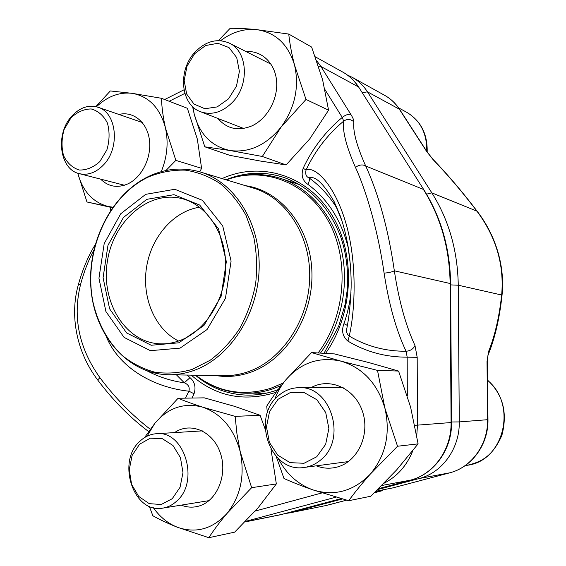 <?xml version="1.0" encoding="UTF-8"?>
<svg xmlns="http://www.w3.org/2000/svg" width="566" height="566" viewBox="0 0 566 566"><rect width="100%" height="100%" fill="white"/><g stroke="black" fill="none" stroke-linecap="round" stroke-linejoin="round"><path stroke-width="0.85" d="M392.868 487.892L376.05 491.182M392.726 487.934L449.581 472.865C471.478 467.445 488.14 444.529 487.588 419.731L487.022 361.525L488.515 351.67C494.847 336.006 499.226 317.123 501.66 295.013C504.334 264.867 496.099 236.921 476.947 211.182L477.032 211.09C462.556 192.03 447.805 174.689 432.785 159.081L427.012 151.766L399.759 109.571C395.818 103.514 390.809 98.788 384.731 95.385L352.257 77.344C358.384 80.775 363.45 85.6 367.461 91.834L431.83 192.85C448.859 219.891 457.668 250.681 458.262 285.222L459.281 421.918C459.804 448.385 442.209 472.815 419.187 478.525L377.699 489.562M450.628 284.889L458.262 285.222L501.66 295.013L501.964 295.905C505.403 264.838 494.748 233.949 477.032 211.09M375.053 492.151L381.894 490.807L382.878 489.852M316.734 456.776L325.655 444.345L328.874 428.512L325.719 412.55L316.882 399.738L304.253 392.627L290.408 392.514L278.069 399.278L269.565 411.51L266.473 426.849L269.366 442.386L277.75 455.156L290.082 462.648L303.999 463.278L316.734 456.776M320.851 459.818C315.92 464.049 310.401 466.582 304.31 467.424C270.661 473.395 251.099 418.239 277.97 396.136C284.118 390.611 291.15 387.795 299.074 387.682C330.629 385.552 347.404 438.983 320.851 459.818M99.849 161.543L106.882 149.891C109.606 140.566 109.783 131.623 107.413 123.041C103.585 115.591 98.187 110.901 91.218 108.955C83.909 109.019 77.146 112.011 70.92 117.94L64.163 129.409C61.553 138.458 61.347 147.188 63.555 155.593C67.163 163.001 72.398 167.812 79.247 170.019C86.541 170.239 93.411 167.416 99.849 161.543M103.755 164.642C96.178 172.588 88.041 175.594 79.346 173.663C59.579 169.559 55.036 134.107 71.641 116.313C79.742 107.519 88.529 104.498 98.024 107.25C116.695 112.471 120.374 147.549 103.755 164.642M228.494 98.894L236.454 86.202L239.404 71.429L236.715 57.605L228.997 47.572L217.875 43.299L205.621 45.528L194.64 53.706L187.013 66.172L184.176 80.513L186.646 94.02L193.996 104.087L204.871 108.729L217.188 106.917L228.494 98.894M232.456 102.319C222.339 112.351 211.726 115.499 200.619 111.75C180.618 104.894 177.483 70.467 194.895 52.235C205.769 41.056 217.266 38.028 229.379 43.15C247.802 51.357 249.691 85.027 232.456 102.319M172.248 498.703L180.052 487.298L182.988 472.61L180.448 457.661L172.991 445.52L162.201 438.6L150.273 438.19L139.554 444.232L132.09 455.474L129.253 469.738L131.588 484.312L138.684 496.41L149.233 503.648L161.218 504.511L172.248 498.703M176.316 501.455C172.305 505.063 167.847 507.27 162.951 508.091C133.562 514.31 116.2 461.523 140.05 441.119C144.811 436.634 150.223 434.172 156.287 433.726C184.304 429.934 200.251 481.857 176.316 501.455M149.297 506.308L152.855 515.753C159.598 519.574 167.699 523.38 177.158 527.165L208.84 537.7C213.693 530.116 219.728 522.05 226.959 513.496L251.651 487.687L240.302 452.057L236.963 433.966L235.138 416.371L203.024 407.258C193.374 404.152 185.068 401.153 178.092 398.259L154.879 423.29L144.542 437.596M265.206 429.24L260.084 415.295L234.628 406.353L204.305 397.856L178.092 398.259M260.084 415.295L235.138 416.371M208.84 537.7L234.657 532.153L258.146 507.73L276.335 483.916L251.651 487.687M276.335 483.916L270.994 449.312M174.569 432.594C190.417 421.521 213.141 431.179 220.372 453.076C227.949 474.817 216.962 501.306 198.602 506.16C192.751 507.752 186.971 507.412 181.254 505.127M153.315 507.674C159.768 516.843 167.713 523.338 177.158 527.165C195.758 533.724 212.356 529.175 226.959 513.496C240.571 496.318 245.014 475.836 240.302 452.057C234.105 428.887 221.681 413.951 203.024 407.258C184.268 402.228 168.222 407.57 154.879 423.29L147.004 436.216M262.376 393.95L257.891 393.144M291.023 181.849L295.537 182.443M316.684 60.732L320.908 66.491L350.892 114.502C352.972 117.87 353.962 120.332 353.863 121.867C352.76 131.128 356.707 145.83 365.7 165.987C378.859 194.761 388.403 229.697 394.339 270.803C392.047 272.005 388.63 272.777 384.095 273.116C378.612 234.338 367.461 193.579 355.441 167.338C346.194 146.184 342.281 130.774 343.689 121.11C327.608 134.531 315.071 150.825 306.065 169.984C314.165 165.767 335.136 183.412 346.916 226.733C358.285 270.152 353.892 316.642 349.215 336.055C346.795 334.074 346.024 331.414 346.901 328.075L346.908 328.047C349.151 316.734 350.552 303.213 351.125 287.5C351.352 274.361 350.304 260.452 347.97 245.771C344.963 229.761 342.48 222.226 340.116 215.54L333.982 201.298M147.606 371.126C159.287 377.161 171.519 381.045 184.304 382.779C188.4 384.477 189.935 387.286 188.903 391.191C155.813 387.76 120.353 369.52 106.67 337.555M93.715 250.321C88.423 260.332 84.093 271.524 80.719 283.884C72.398 316.734 78.808 348.019 99.956 377.727L97.628 379.899C113.002 400.374 130.003 417.588 148.639 431.561M350.382 264.874L347.786 244.689M341.914 220.775L333.947 201.355C323.483 183.441 315.17 175.609 309.015 177.865C309.779 179.429 309.376 181.58 307.805 184.311C302.47 180.554 300.914 175.219 303.15 168.293C312.496 148.37 325.521 131.418 342.232 117.424L325.025 89.697M337.746 209.561C329.928 196.607 320.349 186.044 309.015 177.865C306.114 176.762 305.131 174.137 306.065 169.984L303.15 168.293M347.397 325.45L343.944 323.646C341.305 330.877 342.649 336.713 347.97 341.156L349.215 336.055C366.386 346.272 385.333 351.337 406.07 351.26C396.242 330.452 388.913 304.402 384.095 273.116M318.531 66.194L320.908 66.491L358.285 86.831C354.231 80.513 349.102 75.625 342.904 72.151C349.356 75.773 354.67 80.839 358.844 87.348L423.892 189.815C441.147 217.344 450.055 248.608 450.621 283.623L394.339 270.803C398.867 300.631 405.737 325.521 414.97 345.479L417.192 357.295L417.467 425.144L451.081 422.547L450.133 283.389C449.553 248.226 440.638 216.912 423.403 189.426L365.7 165.987C362.672 164.26 359.254 164.713 355.441 167.338M80.719 283.884L78.299 284.91C69.724 315.05 76.12 351.444 97.628 379.906M191.959 398.047L194.053 393.752C196.126 387.201 194.775 381.831 190.013 377.656L184.304 382.779L176.493 374.89M194.053 393.752L188.903 391.191L185.415 398.146M180.045 348.125L150.386 350.665L124.067 337.393L105.913 311.526L98.951 278.231L104.194 243.592L120.707 213.792L145.71 194.336L174.795 189.285L202.387 200.307L222.707 225.869L231.091 261.053L225.459 298.332L207.043 329.554L180.045 348.125M178.856 342.805L151.207 345.253L126.607 332.942L109.613 308.817L103.076 277.694L107.979 245.304L123.445 217.457L146.827 199.331L173.974 194.69L199.678 205.048L218.561 228.912L226.336 261.669L221.094 296.365L203.972 325.443L178.856 342.805M179.747 340.612C172.941 343.123 166.1 344.178 159.23 343.795C124.895 341.921 100.741 301.529 107.384 261.301C113.37 220.966 148.731 189.907 181.99 198.631C207.043 204.934 226.152 233.701 225.7 266.692C225.381 299.669 205.366 331.259 179.747 340.612M112.485 207.715L86.959 201.977L112.676 207.453M77.761 173.182L86.959 201.977M199.77 171.838L201.588 168.314L197.336 139.109L187.367 108.283L161.473 98.293L132.303 93.348L110.335 90.949L95.824 106.627M201.588 168.314L175.849 160.369L165.47 128.022C163.114 117.431 161.784 107.519 161.473 98.293M165.93 170.543L175.849 160.369M118.931 114.452C133.215 110.886 147.139 122.171 149.403 139.823C151.815 157.419 141.889 177.469 127.775 183.929C117.388 188.301 108.347 186.702 100.628 179.132M161.232 171.689C167.196 157.086 168.604 142.533 165.47 128.022C160.065 107.993 149.007 96.439 132.303 93.348C119.376 91.869 107.427 96.34 96.453 106.776M77.783 173.196C82.728 191.379 92.93 202.487 108.389 206.533L112.86 207.191M192.603 106.599L194.195 114.007L204.814 146.813L230.114 150.528L262.327 156.478L281.125 127.053L306.001 99.446L294.532 65.062C291.674 53.912 289.742 43.575 288.745 34.066L256.094 29.559C246.182 28.633 237.536 28.215 230.164 28.3L218.384 40.603M262.327 156.478L286.099 164.939L260.303 161.034L229.895 155.36L204.814 146.813M286.099 164.939L309.751 138.889L328.57 110.193L322.599 79.749L311.633 47.07L288.745 34.066M328.57 110.193L306.001 99.446M246.125 51.612C261.584 50.275 275.154 63.102 276.597 81.122C278.161 99.107 267.194 118.853 252.012 125.843C238.328 131.425 226.966 128.963 217.91 118.464M192.935 106.91L194.195 114.007C199.621 134.347 211.592 146.516 230.114 150.528C249.224 153.011 266.225 145.186 281.125 127.053C295.006 107.681 299.478 87.015 294.532 65.062C288.073 43.999 275.26 32.163 256.094 29.559C243.621 28.569 231.784 32.276 220.599 40.688M276.236 456.529L283.99 478.496C292.332 482.274 301.989 486.074 312.963 489.894L348.706 500.712L370.815 496.24L396.625 469.922L418.104 443.871L410.598 407.096L398.57 371.055L368.416 362.452L334.421 353.913L311.533 352.59L286.035 379.602C278.465 388.785 272.027 397.643 266.728 406.176L267.371 412.89M398.57 371.055L377.508 370.397L341.248 361.214L311.533 352.59M418.104 443.871L397.53 446.249L384.887 408.121L377.508 370.397M348.706 500.712C354.797 492.342 361.978 483.498 370.249 474.174L397.53 446.249M311.024 387.668C329.447 377.147 354.606 388.078 362.36 411.1C370.482 433.981 358.052 461.474 337.414 466.978C330.268 468.917 323.214 468.542 316.26 465.839M278.338 458.651C286.325 473.94 297.865 484.355 312.963 489.894C334.471 496.509 353.566 491.267 370.249 474.174C385.771 455.474 390.653 433.457 384.887 408.121C377.409 383.486 362.863 367.85 341.248 361.214C319.564 356.368 301.162 362.495 286.035 379.602C281.153 385.481 277.354 392.153 274.644 399.624M449.708 472.829L419.187 478.525L417.446 477.739M487.022 361.525L487.404 361.575L487.97 419.668L459.281 421.918L451.569 421.981M426.559 194.159L431.83 192.85L476.947 211.182C462.585 192.277 447.975 175.106 433.124 159.669L426.601 151.412L399.327 109.174L367.461 91.834L362.24 92.704M399.759 109.571L399.327 109.174C395.471 103.267 390.611 98.675 384.731 95.385M488.515 351.67L488.408 354.217C494.988 337.874 499.502 318.432 501.964 295.905M433.124 159.669L432.785 159.081M426.601 151.412L427.026 151.794M326.129 505.509L289.912 512.846L326.129 505.509L346.633 500.146L328.577 504.929M342.373 498.964L292.304 512.287L290.882 512.004M374.395 492.788L381.817 490.821M465.125 465.662L467.466 465.252C504.101 460.788 517.515 404.725 487.588 380.373M426.743 151.348C427.047 133.505 420.382 120.487 406.756 112.316L398.606 107.858M324.007 353.311L338.765 326.058L345.097 304.494L347.142 290.669C348.642 271.779 346.477 253.794 340.654 236.715C328.86 206.533 309.85 186.752 283.63 177.363C264.216 171.194 245.007 172 226.011 179.79M195.369 375.201C211.076 388.432 229.117 395.082 249.486 395.146C257.884 395.04 266.232 393.632 274.531 390.922M423.892 189.815L358.844 87.348M381.809 485.487L410.392 480.166C433.726 474.372 451.597 449.503 451.081 422.547L451.569 422.462C452.1 449.234 434.235 474.209 410.477 480.145L410.562 480.117M414.85 425.236L417.467 425.144L416.767 435.495M412.833 450.713C406.827 465.669 397.226 476.508 384.045 483.23M245.085 521.852L281.903 514.395L341.128 498.618L282.109 514.345M378.661 488.614L410.477 480.145L378.654 488.621M335.999 497.146L245.559 521.371M279.484 514.961L244.986 521.958M276.194 392.21L273.944 392.981C242.722 401.973 215.165 396.023 191.258 375.138M222.07 178.594C259.928 161.282 306.305 174.427 331.145 213.849C356.127 253.066 353.927 313.465 325.556 353.403M255.216 511.056L322.04 492.901M407.315 395.818L407.187 357.174C385.566 357.188 365.827 351.847 347.97 341.156M343.944 323.646C347.524 313.451 349.873 302.944 351.005 292.127M348.43 248.559C341.581 220.676 328.039 199.26 307.805 184.311M184.849 93.418L169.177 101.264M187.247 375.067L190.013 377.656M99.956 377.727C115.188 398.011 131.97 415.189 150.301 429.261M350.892 114.502C348.606 113.816 345.72 114.792 342.232 117.424L343.689 121.11C347.276 118.704 350.665 118.959 353.863 121.867M414.97 345.479C413.392 348.932 410.421 350.856 406.07 351.26L407.187 357.174L417.192 357.295M299.485 184.65L281.076 178.552C309.496 187.983 333.133 215.038 341.376 249.847C349.519 284.663 341.348 324.813 320.441 353.106M281.196 385.588L272.38 389.047C264.11 391.757 255.79 393.158 247.42 393.236L266.805 393.059M245.566 185.712C281.083 190.608 310.734 227.49 311.916 272.246C313.345 316.967 285.554 360.641 249.67 372.591C238.321 376.411 227.03 377.395 215.802 375.548M195.723 375.208C217.995 392.188 242.956 396.575 270.612 388.347L283.219 383.041M318.113 352.972C345.861 316.118 349.979 259.186 328.032 220.492C306.199 181.636 263.084 166.086 226.343 179.889M247.795 371.841C281.712 360.443 308.661 320.625 309.673 278.125C310.847 235.605 286.177 197.767 253.37 188.082L200.293 171.993C234.685 182.118 260.565 222.863 259.136 268.942C257.884 315.014 229.223 358.25 193.537 370.581C185.224 373.496 176.882 374.89 168.505 374.756L223.952 375.683C231.947 375.81 239.892 374.529 247.795 371.841M148.808 176.818C107.42 196.098 82.77 253.377 93.128 302.711C98.151 323.851 107.717 341.34 121.817 355.179C131.765 363.202 142.738 368.862 154.723 372.159C167.069 373.956 179.528 373.044 192.1 369.414L210.12 360.28C221.455 351.762 231.374 341.093 239.864 328.28C247.285 314.498 252.542 299.669 255.634 283.814C257.36 267.746 256.709 252.054 253.688 236.73L246.111 215.554C239.085 202.784 230.447 192.129 220.181 183.589C209.236 176.479 197.598 172 185.273 170.14C172.842 169.814 160.687 172.043 148.808 176.818M178.594 341.029C154.978 329.256 141.705 297.787 146.516 267.435C151.221 237.062 173.486 211.168 199.579 207.191M487.404 361.575C487.559 357.514 487.899 355.066 488.408 354.217M487.97 419.668C488.529 444.324 471.874 467.325 449.645 472.851L392.797 487.913M352.257 77.344L347.432 75.059M381.894 490.807L374.395 492.795M285.144 513.532L289.912 512.846M343.145 387.639L299.074 387.682M348.373 461.587L304.31 467.424M467.466 465.252C480.612 461.983 492.102 457.278 501.851 435.452C507.766 412.897 503.011 394.467 487.588 380.168M142.278 122.497L98.024 107.25M124.4 185.245L79.346 173.663M271.072 64.22L229.379 43.15M243.67 128.461L200.619 111.75M427.181 152.035C427.606 134.05 420.8 120.813 406.756 112.316M202.331 430.882L156.287 433.726M209.024 500.634L162.951 508.091M315.297 56.819L342.904 72.151M334.697 202.706L334.287 201.892M278.111 389.62L274.369 390.95C266.112 393.646 257.82 395.047 249.486 395.146M183.985 89.817L164.685 99.531M110.724 207.326L110.667 210.375M95.109 244.809C88.055 256.405 82.452 269.777 78.299 284.91M450.621 283.623L451.569 422.462M200.293 171.993C182.995 167.041 165.98 168.42 149.247 176.132C111.438 193.855 86.966 242.701 90.992 289.042C94.763 335.369 127.47 373.949 168.505 374.756M195.659 375.208C210.856 387.137 228.105 393.151 247.42 393.236M281.076 178.552C262.666 172.722 244.406 173.168 226.287 179.875"/></g></svg>

